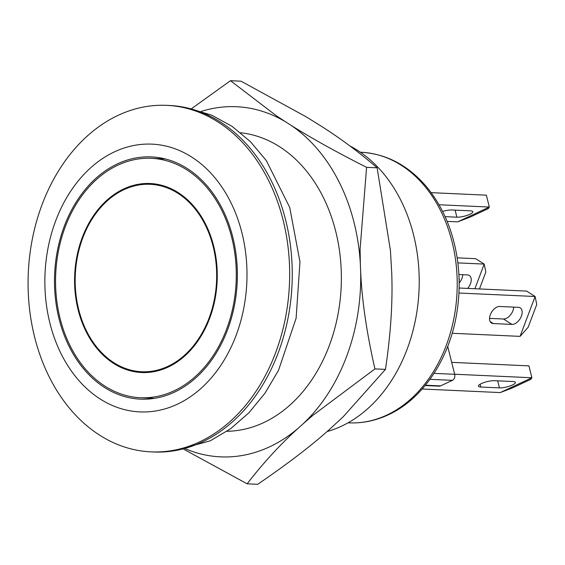 <?xml version="1.0" encoding="UTF-8"?>
<svg xmlns="http://www.w3.org/2000/svg" width="565" height="565" viewBox="0 0 565 565"><rect width="100%" height="100%" fill="white"/><g stroke="black" fill="none" stroke-linecap="round" stroke-linejoin="round"><path stroke-width="0.85" d="M518.776 307.36A9.457 5.707 -57.5 0 1 520.245 307.89A9.457 5.707 -57.5 0 1 520.761 317.565A9.457 5.707 -57.5 0 1 511.939 324.416L493.309 323.561A9.457 5.707 -57.5 0 1 491.451 322.996A9.457 5.707 -57.5 0 1 490.808 313.582A9.457 5.707 -57.5 0 1 499.354 306.477A9.457 5.707 -57.5 0 1 499.757 306.477L518.388 307.325A9.457 5.707 -57.5 0 1 518.776 307.36M489.537 318.378L503.457 319.013A9.457 5.707 122.5 0 0 513.677 307.113M458.886 274.519L467.474 274.915A9.457 5.707 -57.5 0 1 467.862 274.95A9.457 5.707 -57.5 0 1 469.331 275.48A9.457 5.707 -57.5 0 1 467.658 288.404M459.147 283.03A9.457 5.707 122.5 0 0 462.756 274.696M442.614 211.451A9.457 2.288 -14 0 1 451.4 209.968A9.457 2.288 -14 0 1 451.809 209.982L470.44 210.83A9.457 2.288 -14 0 1 470.822 210.858A9.457 2.288 -14 0 1 472.841 211.72A9.457 2.288 -14 0 1 467.255 215.336A9.457 2.288 -14 0 1 456.88 217.186L445.093 216.649M499.446 387.887L480.808 387.039A9.457 2.288 166 0 1 480.434 387.018A9.457 2.288 166 0 1 478.407 386.149A9.457 2.288 166 0 1 484 382.533A9.457 2.288 166 0 1 494.368 380.683L513.006 381.537A9.457 2.288 -14 0 1 515.4 382.427A9.457 2.288 -14 0 1 510.075 385.952A9.457 2.288 -14 0 1 499.848 387.901A9.457 2.288 -14 0 1 499.446 387.887L497.687 380.838M230.866 230.216A121.249 91.368 92.6 0 1 140.395 399.144A121.249 91.368 92.6 0 1 60.985 325.821A121.249 91.368 92.6 0 1 59.028 318.738A121.249 91.368 92.6 0 1 151.448 156.9A121.249 91.368 92.6 0 1 230.866 230.216M44.995 288.553A134.018 100.994 92.6 0 1 140.607 144.478A134.018 100.994 92.6 0 1 246.856 267.485A134.018 100.994 92.6 0 1 164.472 409.018A134.018 100.994 92.6 0 1 49.875 323.025A134.018 100.994 92.6 0 1 44.995 288.553M280.367 210.237A173.434 130.692 92.6 0 1 289.485 264.978A173.434 130.692 92.6 0 1 150.961 451.866A173.434 130.692 92.6 0 1 37.368 346.988A173.434 130.692 92.6 0 1 34.564 336.853A173.434 130.692 92.6 0 1 28.25 292.246A173.434 130.692 92.6 0 1 166.774 105.358A173.434 130.692 92.6 0 1 280.367 210.237M166.774 105.358L169.359 105.471A173.434 130.692 92.6 0 1 282.952 210.35A173.434 130.692 92.6 0 1 153.546 451.986L150.961 451.866M240.612 132.768A149.577 112.718 92.6 0 1 333.35 222.822A149.577 112.718 92.6 0 1 226.989 431.293M183.95 449.352L247.166 483.824L257.704 484.304C287.26 464.133 311.188 445.841 329.501 429.421L343.223 416.744L385.471 369.383C390.768 333.781 392.852 301.576 391.714 272.775L390.436 250.549L377.123 167.819C359.658 152.691 341.232 138.941 321.831 126.56L306.484 116.997L241.015 81.176L230.478 80.696L191.224 108.89M185.843 448.977A175.249 132.062 -87.4 0 0 298.44 428.009L303.137 423.785A175.249 132.062 -87.4 0 0 312.064 414.632A175.249 132.062 -87.4 0 0 360.654 271.355L360.343 263.947A175.249 132.062 -87.4 0 0 359.029 249.32A175.249 132.062 -87.4 0 0 290.77 125.14L285.77 121.955A175.249 132.062 -87.4 0 0 275.522 116.482A175.249 132.062 -87.4 0 0 201.246 111.404M360.343 263.947L360.089 249.165L366.586 167.339C335.546 151.589 310.277 137.528 290.77 125.14M303.137 423.785L312.876 415.36L374.934 368.903C366.657 332.679 361.897 300.163 360.654 271.355M285.77 121.955L276.137 115.613L230.478 80.696M349.883 145.925A149.577 112.718 92.6 0 1 411.2 226.374A149.577 112.718 92.6 0 1 413.615 235.118A149.577 112.718 92.6 0 1 327.079 431.561M458.935 293.023L535.111 296.498L520.068 336.373L452.177 333.272M520.068 336.373L528.155 327.248L536.75 304.464L535.111 296.498L526.629 291.095L459.112 288.016M459.126 281.236A4.732 3.567 -87.4 0 0 459.048 278.185M447.713 346.409L454.67 374.298A4.732 3.567 92.6 0 1 452.388 380.344L440.523 385.902A4.732 3.567 92.6 0 1 439.203 386.17L425.148 385.535M439.012 204.749L489.318 207.044L457.678 221.868L447.134 221.388M457.156 257.838L475.716 258.685L484.198 264.088L474.897 288.736M247.166 483.824C263.142 463.039 280.233 444.429 298.44 428.009M385.471 369.383L374.934 368.903M377.123 167.819L366.586 167.339M422.175 389.01L500.244 392.576L531.884 377.752L528.918 365.873L451.689 362.349M500.244 392.576L512.759 387.788L530.839 379.32L531.884 377.752L454.648 374.228M431.13 192.651L486.359 195.172L489.318 207.044L488.28 208.612L470.2 217.087L457.678 221.868M457.848 262.887L484.198 264.088L485.836 272.055L479.459 288.948M211.642 241.036A93.811 70.696 92.6 0 1 141.645 371.735A93.811 70.696 92.6 0 1 80.202 315.009A93.811 70.696 92.6 0 1 78.69 309.521A93.811 70.696 92.6 0 1 150.198 184.303A93.811 70.696 92.6 0 1 211.642 241.036M152.381 371.932A93.811 70.696 92.6 0 1 146.822 371.975L141.645 371.735M112.463 167.953A119.829 90.301 92.6 0 1 151.385 158.32A119.829 90.301 92.6 0 1 235.146 255.924A119.829 90.301 92.6 0 1 179.388 388.084A119.829 90.301 92.6 0 1 174.048 390.832A119.829 90.301 92.6 0 1 140.459 397.725A119.829 90.301 92.6 0 1 56.698 300.114A119.829 90.301 92.6 0 1 112.463 167.953M152.825 183.696A94.602 71.289 -87.4 0 0 144.647 184.338M213.725 246.255A94.602 71.289 -87.4 0 0 150.234 183.519A94.602 71.289 -87.4 0 0 76.861 304.132A94.602 71.289 -87.4 0 0 141.61 372.526A94.602 71.289 -87.4 0 0 214.982 251.905A94.602 71.289 -87.4 0 0 213.725 246.255M136.123 371.191A94.602 71.289 -87.4 0 0 144.202 372.575M150.198 184.303L155.375 184.543A93.811 70.696 92.6 0 1 160.905 185.08M386.863 415.07A135.438 102.06 92.6 0 1 348.902 422.86C362.44 423.439 375.591 420.748 388.36 414.788C422.825 399.038 449.542 358.846 456.81 312.939C459.79 294.648 459.924 276.419 457.219 258.262C452.763 229.729 442.303 205.632 425.841 185.97C407.633 165.015 386.107 153.779 361.247 152.268A135.438 102.06 92.6 0 1 454.705 254.285A135.438 102.06 92.6 0 1 386.863 415.07M503.457 319.013L511.939 324.416M490.152 321.556L493.309 323.561M455.122 210.131L456.88 217.186M425.41 385.21L440.523 385.902M429.951 379.32L452.388 380.344M434.033 373.359L454.67 374.298M480.808 387.039L480.109 384.242M174.853 450.651L210.342 440.778L230.534 428.807L248.932 412.761L265.056 393.099L278.51 370.358L296.116 318.201L299.973 261.877L289.711 207.419L266.313 160.566L250.359 141.596L232.06 126.348L211.91 115.281L190.454 108.741M360.378 152.225L361.247 152.268M348.026 422.818L348.902 422.86M165.312 158.956L151.385 158.32M154.386 398.36L140.459 397.725"/></g></svg>

